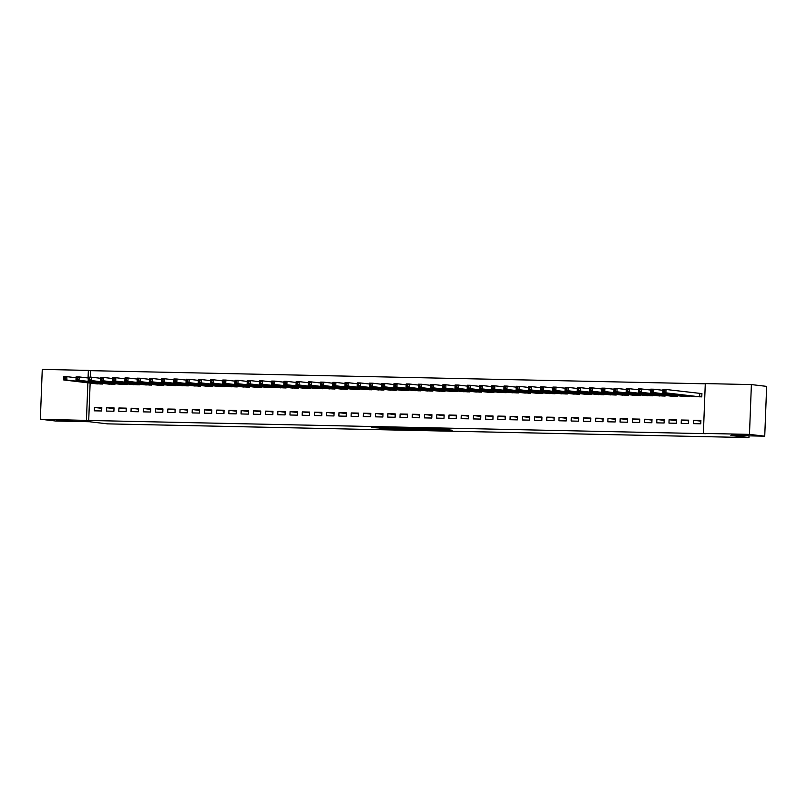 <?xml version="1.0" encoding="UTF-8"?>
<svg xmlns="http://www.w3.org/2000/svg" width="807" height="807" viewBox="0 0 807 807"><rect width="100%" height="100%" fill="white"/><g stroke="black" fill="none" stroke-linecap="round" stroke-linejoin="round"><path stroke-width="1.21" d="M437.444 429.929L452.192 430.242L442.075 429.042L427.569 428.678L441.611 429.808L437.444 429.929M72.801 420.649L56.359 420.144L72.801 420.649M747.938 435.094L731.485 434.59L747.938 435.094M379.29 428.346L398.123 429.092L386.26 427.801L371.452 427.539L394.946 428.9L379.29 428.346M90.142 383.083L88.709 420.467L705.641 433.672L703.381 433.399L705.288 383.597L751.388 384.576L749.471 434.388L703.381 433.399M88.709 420.467L40.35 419.216L42.267 369.414L88.356 370.393L88.064 377.979M751.388 384.576L766.65 386.382L764.733 436.183L730.87 435.457L748.967 437.586L107.573 423.867L89.486 421.738L55.612 421.012L40.35 419.216M764.733 436.183L749.471 434.388M418.762 429.506L435.447 429.889L423.584 428.598L408.655 428.305L418.762 429.506L418.803 428.497M416.019 429.506L400.101 429.112L389.993 427.912L406.506 428.265L416.029 429.385M748.967 437.586L749.027 435.851M106.695 407.717L106.564 411.086L113.898 411.237L114.029 407.878L106.695 407.717L113.999 408.574M107.603 383.961L114.937 384.314L114.957 383.648M131.148 408.241L131.016 411.61L138.35 411.762L138.481 408.403L131.148 408.241L138.451 409.099M132.055 384.475L139.389 384.838L139.409 384.172M155.6 408.766L155.469 412.135L162.802 412.286L162.933 408.917L155.6 408.766L162.903 409.623M156.508 385L163.841 385.363L163.861 384.687M180.052 409.29L179.921 412.649L187.254 412.811L187.385 409.442L180.052 409.29L187.355 410.148M180.96 385.524L188.293 385.887L188.313 385.211M204.504 409.815L204.373 413.174L211.706 413.335L211.838 409.966L204.504 409.815L211.807 410.672M205.412 386.049L212.745 386.412L212.766 385.736M228.956 410.329L228.825 413.698L236.158 413.86L236.29 410.491L228.956 410.329L236.259 411.197M229.864 386.573L237.197 386.936L237.218 386.26M253.408 410.854L253.277 414.223L260.611 414.384L260.742 411.015L253.408 410.854L260.711 411.721M254.316 387.098L261.65 387.461L261.67 386.785M277.86 411.378L277.729 414.748L285.063 414.899L285.194 411.54L277.86 411.378L285.164 412.236M278.768 387.622L286.102 387.975L286.122 387.31M302.312 411.903L302.181 415.272L309.515 415.423L309.646 412.064L302.312 411.903L309.616 412.76M303.22 388.137L310.554 388.5L310.574 387.824M326.764 412.427L326.633 415.797L333.967 415.948L334.098 412.579L326.764 412.427L334.068 413.285M327.672 388.661L335.006 389.024L335.026 388.349M351.216 412.952L351.085 416.311L358.419 416.473L358.55 413.103L351.216 412.952L358.53 413.809M352.124 389.186L359.458 389.549L359.478 388.873M375.669 413.477L375.537 416.836L382.871 416.997L383.002 413.628L375.669 413.477L382.982 414.334M376.587 389.71L383.91 390.074L383.94 389.398M400.121 413.991L399.99 417.36L407.323 417.522L407.454 414.152L400.121 413.991L407.434 414.859M401.039 390.235L408.362 390.598L408.392 389.922M424.573 414.516L424.442 417.885L431.775 418.046L431.906 414.677L424.573 414.516L431.886 415.383M425.491 390.759L432.814 391.123L432.845 390.447M449.025 415.04L448.894 418.409L456.237 418.561L456.358 415.202L449.025 415.04L456.338 415.898M449.943 391.284L457.266 391.637L457.297 390.971M473.477 415.565L473.346 418.934L480.69 419.085L480.811 415.726L473.477 415.565L480.79 416.422M474.395 391.798L481.718 392.162L481.749 391.486M497.929 416.089L497.798 419.458L505.142 419.61L505.263 416.241L497.929 416.089L505.243 416.947M498.847 392.323L506.171 392.686L506.201 392.01M522.381 416.614L522.25 419.973L529.594 420.134L529.715 416.765L522.381 416.614L529.695 417.471M523.299 392.848L530.623 393.211L530.653 392.535M546.833 417.138L546.702 420.497L554.046 420.659L554.167 417.29L546.833 417.138L554.147 417.996M547.751 393.372L555.075 393.735L555.105 393.059M571.285 417.653L571.154 421.022L578.498 421.183L578.619 417.814L571.285 417.653L578.599 418.52M572.203 393.897L579.527 394.26L579.557 393.584M595.737 418.177L595.606 421.547L602.95 421.708L603.081 418.339L595.737 418.177L603.051 419.045M596.655 394.421L603.979 394.784L604.009 394.109M620.19 418.702L620.069 422.071L627.402 422.222L627.533 418.863L620.19 418.702L627.503 419.559M621.108 394.946L628.431 395.299L628.461 394.633M644.642 419.226L644.521 422.596L651.854 422.747L651.985 419.388L644.642 419.226L651.955 420.084M645.56 395.46L652.883 395.823L652.913 395.148M669.094 419.751L668.973 423.12L676.306 423.272L676.437 419.902L669.094 419.751L676.407 420.608M670.012 395.985L677.335 396.348L677.366 395.672M693.546 420.276L693.425 423.635L700.758 423.796L700.89 420.427L693.546 420.276L700.859 421.133M694.464 396.509L701.787 396.873L701.919 393.503L699.941 393.463M705.278 383.809L90.616 370.665L90.364 377.172M682.238 396.247L689.561 396.61L689.592 395.934M681.32 420.013L681.199 423.372L688.532 423.534L688.664 420.165L681.32 420.013L688.633 420.871M657.786 395.723L665.109 396.086L665.139 395.41M656.868 419.489L656.747 422.858L664.08 423.009L664.211 419.65L656.868 419.489L664.181 420.346M633.334 395.198L640.657 395.561L640.687 394.895M632.416 418.964L632.295 422.333L639.628 422.485L639.759 419.126L632.416 418.964L639.729 419.822M608.882 394.684L616.205 395.047L616.235 394.371M607.964 418.44L607.832 421.809L615.176 421.96L615.307 418.601L607.964 418.44L615.277 419.307M584.429 394.159L591.753 394.522L591.783 393.846M583.511 417.915L583.38 421.284L590.724 421.446L590.845 418.076L583.511 417.915L590.825 418.783M559.977 393.634L567.301 393.998L567.331 393.322M559.059 417.401L558.928 420.76L566.272 420.921L566.393 417.552L559.059 417.401L566.373 418.258M535.525 393.11L542.849 393.473L542.879 392.797M534.607 416.876L534.476 420.235L541.82 420.397L541.941 417.027L534.607 416.876L541.921 417.733M511.073 392.585L518.397 392.948L518.427 392.273M510.155 416.351L510.024 419.711L517.368 419.872L517.489 416.503L510.155 416.351L517.469 417.209M486.621 392.061L493.945 392.424L493.975 391.748M485.703 415.827L485.572 419.196L492.916 419.347L493.037 415.988L485.703 415.827L493.016 416.684M462.169 391.536L469.492 391.899L469.523 391.234M461.251 415.302L461.12 418.672L468.464 418.823L468.585 415.464L461.251 415.302L468.564 416.16M437.717 391.022L445.04 391.385L445.071 390.709M436.799 414.778L436.668 418.147L444.001 418.298L444.132 414.939L436.799 414.778L444.112 415.645M413.265 390.497L420.588 390.86L420.618 390.185M412.347 414.253L412.216 417.623L419.549 417.784L419.68 414.415L412.347 414.253L419.66 415.121M388.813 389.973L396.136 390.336L396.166 389.66M387.895 413.739L387.763 417.098L395.097 417.259L395.228 413.89L387.895 413.739L395.208 414.596M364.35 389.448L371.684 389.811L371.704 389.135M363.443 413.214L363.311 416.573L370.645 416.735L370.776 413.366L363.443 413.214L370.756 414.072M339.898 388.924L347.232 389.287L347.252 388.611M338.99 412.69L338.859 416.049L346.193 416.21L346.324 412.841L338.99 412.69L346.294 413.547M315.446 388.399L322.78 388.762L322.8 388.086M314.538 412.165L314.407 415.534L321.741 415.686L321.872 412.327L314.538 412.165L321.842 413.023M290.994 387.874L298.328 388.238L298.348 387.572M290.086 411.641L289.955 415.01L297.289 415.161L297.42 411.802L290.086 411.641L297.39 412.498M266.542 387.36L273.876 387.723L273.896 387.047M265.634 411.116L265.503 414.485L272.837 414.637L272.968 411.277L265.634 411.116L272.937 411.984M242.09 386.835L249.424 387.199L249.444 386.523M241.182 410.592L241.051 413.961L248.385 414.122L248.516 410.753L241.182 410.592L248.485 411.459M217.638 386.311L224.971 386.674L224.992 385.998M216.73 410.077L216.599 413.436L223.932 413.598L224.064 410.228L216.73 410.077L224.033 410.934M193.186 385.786L200.519 386.15L200.54 385.474M192.278 409.553L192.147 412.912L199.48 413.073L199.611 409.704L192.278 409.553L199.581 410.41M168.734 385.262L176.067 385.625L176.087 384.949M167.826 409.028L167.695 412.387L175.028 412.548L175.159 409.179L167.826 409.028L175.129 409.885M144.282 384.737L151.615 385.1L151.635 384.425M143.374 408.503L143.243 411.873L150.576 412.024L150.707 408.665L143.374 408.503L150.677 409.361M119.829 384.223L127.163 384.576L127.183 383.91M118.922 407.979L118.79 411.348L126.124 411.499L126.255 408.14L118.922 407.979L126.225 408.836M95.377 383.698L102.711 384.061L102.731 383.386M94.469 407.454L94.338 410.824L101.672 410.975L101.803 407.616L94.469 407.454L101.773 408.322M87.882 382.811L86.44 420.205M90.616 370.665L88.356 370.393M432.582 429.788L418.843 428.668L432.582 429.788M406.829 429.082L413.577 429.294L406.829 429.082M663.051 391.708L664.272 391.738L664.322 390.386L663.102 390.366L662.829 392.787L662.961 389.418L666.017 389.488L665.886 392.848L662.829 392.787L696.431 396.762M701.919 393.604L666.017 389.488L664.322 390.386M699.81 396.832L665.886 392.848L664.272 391.738M662.961 389.418L663.102 390.366M650.825 391.445L652.046 391.476L652.096 390.124L650.876 390.104L650.603 392.525L650.735 389.156L653.791 389.226L653.66 392.595L650.603 392.525L684.205 396.499M662.92 390.306L653.791 389.226L652.096 390.124M687.584 396.57L653.66 392.595L652.046 391.476M650.735 389.156L650.876 390.104M638.599 391.183L639.82 391.213L639.87 389.872L638.65 389.842L638.377 392.263L638.508 388.893L641.565 388.964L641.434 392.333L638.377 392.263L671.979 396.237M650.694 390.043L641.565 388.964L639.87 389.872M675.358 396.308L641.434 392.333L639.82 391.213M638.508 388.893L638.65 389.842M626.373 390.921L627.594 390.951L627.644 389.61L626.424 389.579L626.151 392L626.282 388.641L629.339 388.702L629.208 392.071L626.151 392L659.753 395.975M638.468 389.781L629.339 388.702L627.644 389.61M663.132 396.045L629.208 392.071L627.594 390.951M626.282 388.641L626.424 389.579M614.147 390.669L615.368 390.689L615.418 389.347L614.198 389.317L613.925 391.738L614.056 388.379L617.113 388.439L616.982 391.809L613.925 391.738L647.527 395.712M626.242 389.519L617.113 388.439L615.418 389.347M650.906 395.783L616.982 391.809L615.368 390.689M614.056 388.379L614.198 389.317M601.921 390.406L603.142 390.427L603.192 389.085L601.972 389.055L601.699 391.476L601.83 388.117L604.887 388.177L604.756 391.546L601.699 391.476L635.301 395.45M614.016 389.256L604.887 388.177L603.192 389.085M638.68 395.521L604.756 391.546L603.142 390.427M601.83 388.117L601.972 389.055M589.695 390.144L590.916 390.164L590.966 388.823L589.746 388.792L589.473 391.213L589.594 387.854L592.651 387.915L592.53 391.284L589.473 391.213L623.075 395.188M601.79 388.994L592.651 387.915L590.966 388.823M626.454 395.259L592.53 391.284L590.916 390.164M589.594 387.854L589.746 388.792M577.469 389.882L578.69 389.902L578.74 388.56L577.519 388.53L577.247 390.951L577.368 387.592L580.425 387.653L580.304 391.022L577.247 390.951L610.849 394.926M589.564 388.732L580.425 387.653L578.74 388.56M614.228 394.996L580.304 391.022L578.69 389.902M577.368 387.592L577.519 388.53M565.243 389.62L566.464 389.64L566.514 388.298L565.293 388.268L565.021 390.699L565.142 387.33L568.199 387.39L568.078 390.759L565.021 390.699L598.623 394.663M577.338 388.47L568.199 387.39L566.514 388.298M602.002 394.734L568.078 390.759L566.464 389.64M565.142 387.33L565.293 388.268M553.017 389.357L554.238 389.377L554.288 388.036L553.067 388.006L552.795 390.437L552.916 387.067L555.973 387.128L555.852 390.497L552.795 390.437L586.396 394.401M565.112 388.207L555.973 387.128L554.288 388.036M589.776 394.472L555.852 390.497L554.238 389.377M552.916 387.067L553.067 388.006M540.781 389.095L542.011 389.125L542.062 387.774L540.841 387.753L540.569 390.174L540.69 386.805L543.747 386.876L543.625 390.235L540.569 390.174L574.17 394.139M552.886 387.945L543.747 386.876L542.062 387.774M577.55 394.22L543.625 390.235L542.011 389.125M540.69 386.805L540.841 387.753M528.555 388.833L529.785 388.863L529.836 387.511L528.615 387.491L528.343 389.912L528.464 386.543L531.52 386.614L531.399 389.973L528.343 389.912L561.944 393.877M540.66 387.683L531.52 386.614L529.836 387.511M565.324 393.957L531.399 389.973L529.785 388.863M528.464 386.543L528.615 387.491M516.329 388.57L517.559 388.601L517.61 387.249L516.389 387.229L516.117 389.65L516.238 386.281L519.294 386.351L519.173 389.71L516.117 389.65L549.718 393.624M528.434 387.421L519.294 386.351L517.61 387.249M553.098 393.695L519.173 389.71L517.559 388.601M516.238 386.281L516.389 387.229M504.103 388.308L505.333 388.338L505.384 386.987L504.163 386.967L503.891 389.388L504.012 386.018L507.068 386.089L506.947 389.448L503.891 389.388L537.492 393.362M516.208 387.158L507.068 386.089L505.384 386.987M540.872 393.433L506.947 389.448L505.333 388.338M504.012 386.018L504.163 386.967M491.877 388.046L493.107 388.076L493.158 386.724L491.937 386.704L491.665 389.125L491.786 385.756L494.842 385.827L494.721 389.186L491.665 389.125L525.266 393.1M503.982 386.896L494.842 385.827L493.158 386.724M528.646 393.17L494.721 389.186L493.107 388.076M491.786 385.756L491.937 386.704M479.651 387.784L480.881 387.814L480.932 386.462L479.711 386.442L479.439 388.863L479.56 385.494L482.616 385.564L482.495 388.934L479.439 388.863L513.04 392.838M491.756 386.644L482.616 385.564L480.932 386.462M516.419 392.908L482.495 388.934L480.881 387.814M479.56 385.494L479.711 386.442M467.424 387.521L468.655 387.552L468.706 386.21L467.485 386.18L467.213 388.601L467.334 385.232L470.39 385.302L470.269 388.671L467.213 388.601L500.814 392.575M479.529 386.382L470.39 385.302L468.706 386.21M504.193 392.646L470.269 388.671L468.655 387.552M467.334 385.232L467.485 386.18M455.198 387.259L456.429 387.289L456.48 385.948L455.259 385.917L454.987 388.338L455.108 384.979L458.164 385.04L458.043 388.409L454.987 388.338L488.588 392.313M467.303 386.119L458.164 385.04L456.48 385.948M491.967 392.384L458.043 388.409L456.429 387.289M455.108 384.979L455.259 385.917M442.972 387.007L444.203 387.027L444.253 385.685L443.023 385.655L442.75 388.076L442.882 384.717L445.938 384.778L445.807 388.147L442.75 388.076L476.362 392.051M455.077 385.857L445.938 384.778L444.253 385.685M479.741 392.121L445.807 388.147L444.203 387.027M442.882 384.717L443.023 385.655M430.746 386.745L431.977 386.765L432.027 385.423L430.797 385.393L430.524 387.814L430.656 384.455L433.712 384.515L433.581 387.885L430.524 387.814L464.136 391.788M442.851 385.595L433.712 384.515L432.027 385.423M467.515 391.859L433.581 387.885L431.977 386.765M430.656 384.455L430.797 385.393M418.52 386.482L419.751 386.503L419.801 385.161L418.571 385.131L418.298 387.552L418.43 384.193L421.486 384.253L421.355 387.622L418.298 387.552L451.91 391.526M430.625 385.332L421.486 384.253L419.801 385.161M455.289 391.597L421.355 387.622L419.751 386.503M418.43 384.193L418.571 385.131M406.294 386.22L407.525 386.24L407.575 384.899L406.345 384.868L406.072 387.289L406.203 383.93L409.26 383.991L409.129 387.36L406.072 387.289L439.684 391.264M418.399 385.07L409.26 383.991L407.575 384.899M443.063 391.334L409.129 387.36L407.525 386.24M406.203 383.93L406.345 384.868M394.068 385.958L395.299 385.978L395.349 384.636L394.119 384.606L393.846 387.037L393.977 383.668L397.034 383.728L396.903 387.098L393.846 387.037L427.458 391.002M406.173 384.808L397.034 383.728L395.349 384.636M430.837 391.072L396.903 387.098L395.299 385.978M393.977 383.668L394.119 384.606M381.842 385.696L383.063 385.716L383.123 384.374L381.893 384.344L381.62 386.775L381.751 383.406L384.808 383.466L384.677 386.835L381.62 386.775L415.232 390.739M393.947 384.546L384.808 383.466L383.123 384.374M418.611 390.81L384.677 386.835L383.063 385.716M381.751 383.406L381.893 384.344M369.616 385.433L370.837 385.464L370.897 384.112L369.667 384.092L369.394 386.513L369.525 383.143L372.582 383.214L372.451 386.573L369.394 386.513L403.006 390.477M381.721 384.283L372.582 383.214L370.897 384.112M406.385 390.558L372.451 386.573L370.837 385.464M369.525 383.143L369.667 384.092M357.39 385.171L358.611 385.201L358.671 383.85L357.44 383.829L357.168 386.25L357.299 382.881L360.356 382.952L360.225 386.311L357.168 386.25L390.78 390.215M369.495 384.021L360.356 382.952L358.671 383.85M394.159 390.295L360.225 386.311L358.611 385.201M357.299 382.881L357.44 383.829M345.164 384.909L346.385 384.939L346.445 383.587L345.214 383.567L344.942 385.988L345.073 382.619L348.13 382.689L347.999 386.049L344.942 385.988L378.554 389.963M357.269 383.759L348.13 382.689L346.445 383.587M381.933 390.033L347.999 386.049L346.385 384.939M345.073 382.619L345.214 383.567M332.938 384.646L334.159 384.677L334.219 383.325L332.988 383.305L332.716 385.726L332.847 382.357L335.904 382.427L335.773 385.786L332.716 385.726L366.328 389.7M345.043 383.496L335.904 382.427L334.219 383.325M369.707 389.771L335.773 385.786L334.159 384.677M332.847 382.357L332.988 383.305M320.712 384.384L321.932 384.414L321.993 383.063L320.762 383.043L320.49 385.464L320.621 382.094L323.678 382.165L323.546 385.524L320.49 385.464L354.102 389.438M332.817 383.234L323.678 382.165L321.993 383.063M357.481 389.509L323.546 385.524L321.932 384.414M320.621 382.094L320.762 383.043M308.486 384.122L309.706 384.152L309.767 382.8L308.536 382.78L308.264 385.201L308.395 381.832L311.452 381.903L311.32 385.272L308.264 385.201L341.875 389.176M320.591 382.982L311.452 381.903L309.767 382.8M345.255 389.246L311.32 385.272L309.706 384.152M308.395 381.832L308.536 382.78M296.26 383.86L297.48 383.89L297.541 382.548L296.31 382.518L296.038 384.939L296.169 381.57L299.226 381.64L299.094 385.01L296.038 384.939L329.649 388.913M308.365 382.72L299.226 381.64L297.541 382.548M333.029 388.984L299.094 385.01L297.48 383.89M296.169 381.57L296.31 382.518M284.034 383.597L285.254 383.628L285.305 382.286L284.084 382.256L283.812 384.677L283.943 381.318L286.999 381.378L286.868 384.747L283.812 384.677L317.423 388.651M296.139 382.457L286.999 381.378L285.305 382.286M320.803 388.722L286.868 384.747L285.254 383.628M283.943 381.318L284.084 382.256M271.808 383.345L273.028 383.365L273.079 382.024L271.858 381.993L271.586 384.414L271.717 381.055L274.773 381.116L274.642 384.485L271.586 384.414L305.197 388.389M283.913 382.195L274.773 381.116L273.079 382.024M308.577 388.46L274.642 384.485L273.028 383.365M271.717 381.055L271.858 381.993M259.582 383.083L260.802 383.103L260.853 381.761L259.632 381.731L259.36 384.152L259.491 380.793L262.547 380.854L262.416 384.223L259.36 384.152L292.971 388.127M271.687 381.933L262.547 380.854L260.853 381.761M296.351 388.197L262.416 384.223L260.802 383.103M259.491 380.793L259.632 381.731M247.356 382.821L248.576 382.841L248.627 381.499L247.406 381.469L247.134 383.89L247.265 380.531L250.321 380.591L250.19 383.961L247.134 383.89L280.745 387.864M259.461 381.671L250.321 380.591L248.627 381.499M284.125 387.935L250.19 383.961L248.576 382.841M247.265 380.531L247.406 381.469M235.13 382.558L236.35 382.579L236.401 381.237L235.18 381.207L234.908 383.628L235.039 380.268L238.095 380.329L237.964 383.698L234.908 383.628L268.519 387.602M247.235 381.408L238.095 380.329L236.401 381.237M271.898 387.673L237.964 383.698L236.35 382.579M235.039 380.268L235.18 381.207M222.903 382.296L224.124 382.316L224.175 380.975L222.954 380.944L222.682 383.375L222.813 380.006L225.869 380.067L225.738 383.436L222.682 383.375L256.293 387.34M235.008 381.146L225.869 380.067L224.175 380.975M259.672 387.41L225.738 383.436L224.124 382.316M222.813 380.006L222.954 380.944M210.677 382.034L211.898 382.054L211.948 380.712L210.728 380.682L210.456 383.113L210.587 379.744L213.643 379.804L213.512 383.174L210.456 383.113L244.067 387.078M222.782 380.884L213.643 379.804L211.948 380.712M247.446 387.148L213.512 383.174L211.898 382.054M210.587 379.744L210.728 380.682M198.451 381.772L199.672 381.802L199.722 380.45L198.502 380.43L198.229 382.851L198.361 379.482L201.417 379.552L201.286 382.911L198.229 382.851L231.841 386.815M210.556 380.622L201.417 379.552L199.722 380.45M235.22 386.896L201.286 382.911L199.672 381.802M198.361 379.482L198.502 380.43M186.225 381.509L187.446 381.54L187.496 380.188L186.276 380.168L186.003 382.589L186.135 379.219L189.191 379.29L189.06 382.649L186.003 382.589L219.615 386.553M198.33 380.359L189.191 379.29L187.496 380.188M222.994 386.634L189.06 382.649L187.446 381.54M186.135 379.219L186.276 380.168M173.999 381.247L175.22 381.277L175.27 379.926L174.05 379.905L173.777 382.326L173.909 378.957L176.965 379.028L176.834 382.387L173.777 382.326L207.389 386.301M186.104 380.097L176.965 379.028L175.27 379.926M210.768 386.371L176.834 382.387L175.22 381.277M173.909 378.957L174.05 379.905M161.773 380.985L162.994 381.015L163.044 379.663L161.824 379.643L161.551 382.064L161.682 378.695L164.739 378.765L164.608 382.125L161.551 382.064L195.163 386.039M173.878 379.835L164.739 378.765L163.044 379.663M198.542 386.109L164.608 382.125L162.994 381.015M161.682 378.695L161.824 379.643M149.547 380.722L150.768 380.753L150.818 379.401L149.598 379.381L149.325 381.802L149.456 378.433L152.513 378.503L152.382 381.862L149.325 381.802L182.937 385.776M161.652 379.572L152.513 378.503L150.818 379.401M186.316 385.847L152.382 381.862L150.768 380.753M149.456 378.433L149.598 379.381M137.321 380.46L138.542 380.49L138.592 379.139L137.372 379.119L137.099 381.54L137.23 378.17L140.287 378.241L140.156 381.61L137.099 381.54L170.711 385.514M149.426 379.32L140.287 378.241L138.592 379.139M174.08 385.585L140.156 381.61L138.542 380.49M137.23 378.17L137.372 379.119M125.095 380.198L126.316 380.228L126.366 378.887L125.146 378.856L124.873 381.277L125.004 377.918L128.061 377.979L127.93 381.348L124.873 381.277L158.485 385.252M137.2 379.058L128.061 377.979L126.366 378.887M161.854 385.322L127.93 381.348L126.316 380.228M125.004 377.918L125.146 378.856M112.869 379.936L114.09 379.966L114.14 378.624L112.919 378.594L112.647 381.015L112.778 377.656L115.835 377.716L115.704 381.086L112.647 381.015L146.259 384.989M124.974 378.796L115.835 377.716L114.14 378.624M149.628 385.06L115.704 381.086L114.09 379.966M112.778 377.656L112.919 378.594M100.643 379.683L101.864 379.704L101.914 378.362L100.693 378.332L100.421 380.753L100.552 377.394L103.609 377.454L103.478 380.823L100.421 380.753L134.033 384.727M112.748 378.533L103.609 377.454L101.914 378.362M137.402 384.798L103.478 380.823L101.864 379.704M100.552 377.394L100.693 378.332M88.417 379.421L89.638 379.441L89.688 378.1L88.467 378.069L88.195 380.49L88.326 377.131L91.383 377.192L91.252 380.561L88.195 380.49L121.807 384.465M100.522 378.271L91.383 377.192L89.688 378.1M125.176 384.536L91.252 380.561L89.638 379.441M88.326 377.131L88.467 378.069M76.191 379.159L77.411 379.179L77.462 377.837L76.241 377.807L75.969 380.228L76.1 376.869L79.157 376.93L79.025 380.299L75.969 380.228L109.581 384.203M88.296 378.009L79.157 376.93L77.462 377.837M112.95 384.273L79.025 380.299L77.411 379.179M76.1 376.869L76.241 377.807M63.965 378.897L65.185 378.917L65.236 377.575L64.015 377.545L63.743 379.966L63.874 376.607L66.931 376.667L66.799 380.036L63.743 379.966L97.354 383.94M76.06 377.747L66.931 376.667L65.236 377.575M100.724 384.011L66.799 380.036L65.185 378.917M63.874 376.607L64.015 377.545M441.641 429.011L441.611 429.808M440.804 428.971L440.773 429.707M420.548 428.9L420.518 429.596M401.886 428.507L401.856 429.203M400.141 428.295L400.101 429.112M699.79 393.453L699.659 396.822M699.487 393.423L699.356 396.792M687.463 395.682L687.433 396.56M687.161 395.652L687.13 396.53M675.237 395.43L675.207 396.298M674.934 395.39L674.904 396.267M663.011 395.168L662.981 396.035M662.708 395.127L662.678 396.005M650.785 394.905L650.755 395.773M650.482 394.865L650.452 395.743M638.559 394.643L638.529 395.511M638.256 394.603L638.226 395.48M626.333 394.381L626.303 395.248M626.03 394.341L626 395.218M614.107 394.119L614.077 394.986M613.804 394.078L613.774 394.966M601.881 393.856L601.851 394.724M601.578 393.816L601.548 394.704M589.655 393.594L589.624 394.462M589.352 393.564L589.322 394.441M577.429 393.332L577.398 394.199M577.126 393.302L577.096 394.179M565.203 393.07L565.172 393.937M564.9 393.039L564.87 393.917M552.977 392.807L552.946 393.685M552.674 392.777L552.644 393.655M540.751 392.545L540.72 393.423M540.448 392.515L540.418 393.392M528.524 392.283L528.494 393.16M528.222 392.252L528.192 393.13M516.298 392.02L516.268 392.898M515.996 391.99L515.966 392.868M504.072 391.768L504.042 392.636M503.77 391.728L503.739 392.606M491.846 391.506L491.816 392.373M491.544 391.466L491.513 392.343M479.62 391.244L479.58 392.111M479.318 391.203L479.287 392.081M467.394 390.981L467.354 391.849M467.092 390.941L467.061 391.819M455.168 390.719L455.128 391.587M454.866 390.679L454.835 391.556M442.942 390.457L442.902 391.324M442.64 390.417L442.609 391.304M430.716 390.195L430.676 391.062M430.413 390.154L430.383 391.042M418.49 389.932L418.45 390.8M418.187 389.902L418.157 390.78M406.264 389.67L406.224 390.538M405.961 389.64L405.931 390.517M394.038 389.408L393.998 390.285M393.735 389.377L393.705 390.255M381.812 389.145L381.772 390.023M381.509 389.115L381.479 389.993M369.586 388.883L369.545 389.761M369.283 388.853L369.253 389.731M357.36 388.621L357.319 389.499M357.057 388.591L357.027 389.468M345.134 388.359L345.093 389.236M344.831 388.328L344.801 389.206M332.908 388.106L332.867 388.974M332.605 388.066L332.575 388.944M320.682 387.844L320.641 388.712M320.379 387.804L320.349 388.681M308.456 387.582L308.415 388.449M308.153 387.542L308.123 388.419M296.23 387.32L296.189 388.187M295.927 387.279L295.897 388.157M284.003 387.057L283.963 387.925M283.701 387.017L283.671 387.895M271.777 386.795L271.737 387.663M271.475 386.755L271.445 387.642M259.551 386.533L259.511 387.4M259.249 386.492L259.218 387.38M247.325 386.271L247.285 387.138M247.023 386.24L246.992 387.118M235.099 386.008L235.059 386.876M234.797 385.978L234.766 386.856M222.863 385.746L222.833 386.624M222.571 385.716L222.53 386.593M210.637 385.484L210.607 386.361M210.345 385.453L210.304 386.331M198.411 385.221L198.381 386.099M198.119 385.191L198.078 386.069M186.185 384.959L186.155 385.837M185.892 384.929L185.852 385.807M173.959 384.697L173.929 385.575M173.666 384.667L173.626 385.544M161.733 384.445L161.703 385.312M161.44 384.404L161.4 385.282M149.507 384.182L149.477 385.05M149.214 384.142L149.174 385.02M137.281 383.92L137.251 384.788M136.988 383.88L136.948 384.757M125.055 383.658L125.024 384.525M124.762 383.618L124.722 384.495M112.829 383.396L112.798 384.263M112.536 383.355L112.496 384.243M100.603 383.133L100.572 384.001M100.31 383.093L100.27 383.981M442.034 429.042L442.004 429.889"/></g></svg>
